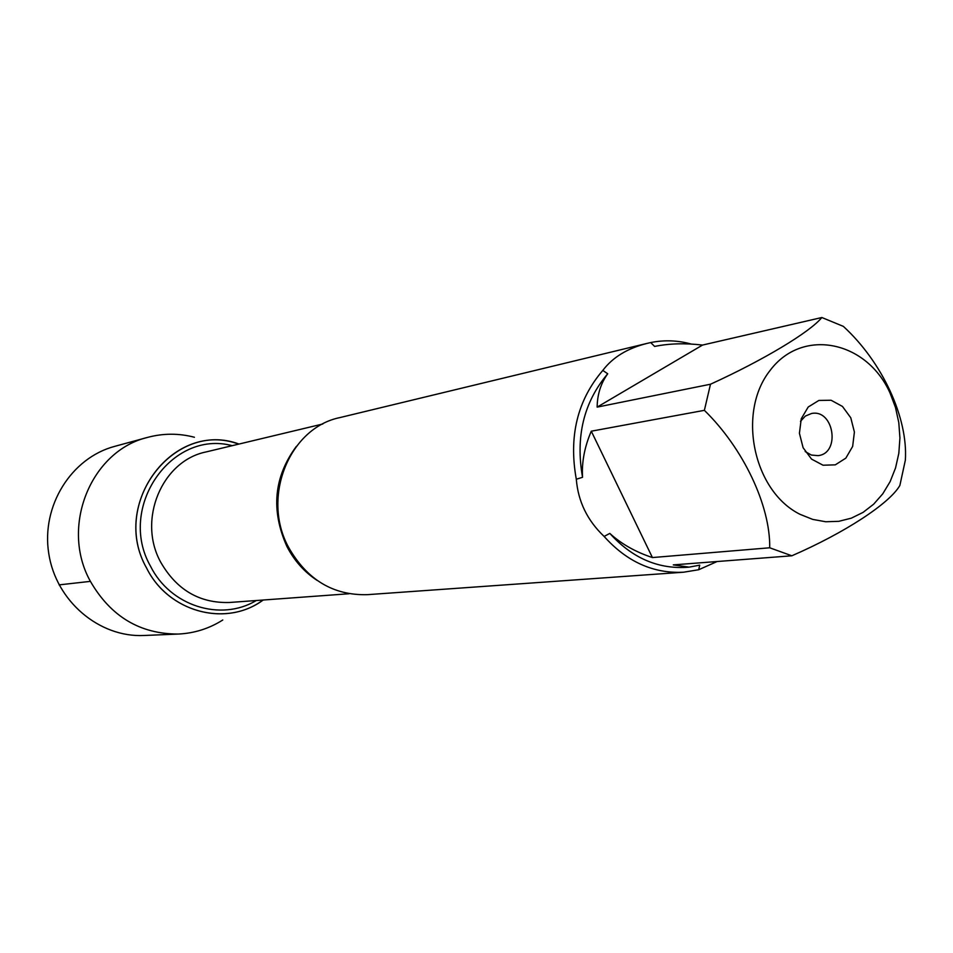 <?xml version="1.0" encoding="UTF-8"?>
<svg xmlns="http://www.w3.org/2000/svg" width="953" height="953" viewBox="0 0 953 953"><rect width="100%" height="100%" fill="white"/><g stroke="black" fill="none" stroke-linecap="round" stroke-linejoin="round"><path stroke-width="1.43" d="M647.552 343.283L339.84 417.605C289.426 427.778 261.205 497.073 288.437 547.058C306.878 579.674 333.169 595.542 367.31 594.672L683.527 572.217C653.341 573.706 626.871 561.782 604.131 536.444C587.393 520.576 578.114 501.504 576.303 479.228C568.572 436.426 577.399 400.153 602.808 370.407C612.815 357.196 627.717 348.155 647.552 343.283L650.685 342.568C664.229 339.828 677.762 340.328 691.294 344.069M717.097 561.531L698.692 569.739L683.527 572.217M800.091 514.346L812.742 519.409L825.774 521.756L838.783 521.327L851.351 518.158L863.096 512.369L873.675 504.173L882.776 493.809L890.126 481.622L895.534 467.994L898.822 453.318L899.93 438.046L898.798 422.62L895.498 407.503L890.09 393.136C866.873 340.84 802.593 327.308 770.238 370.264C736.752 412.137 753.204 491.224 800.091 514.346M769.714 547.784L791.836 555.79C844.977 532.715 889.637 503.41 899.87 485.446L905.35 460.192C908.149 417.902 882.335 362.057 843.334 326.367L821.855 317.516C809.871 332.156 763.794 359.912 710.485 384.226L704.374 410.338C743.185 448.124 770.405 505.531 769.714 547.784L652.424 557.565L591.289 431.197C584.534 446.862 581.628 462.229 582.545 477.298C575.374 436.677 583.76 402.166 607.716 373.779C600.831 383.32 597.317 394.435 597.138 407.122L710.485 384.226M821.855 317.516L702.528 345.069C685.112 343.02 669.149 343.473 654.628 346.427L650.685 342.568M704.374 410.338L591.289 431.197M791.836 555.79L673.283 564.891L689.102 567.13L686.029 567.369C657.105 568.881 631.696 557.565 609.813 533.406C621.308 543.937 635.52 551.99 652.424 557.565M689.102 567.13L699.728 565.153L698.692 569.739M604.131 536.444L609.813 533.406M582.545 477.298L576.303 479.228M602.808 370.407L607.716 373.779M146.583 568.036C109.726 503.553 174.232 419.725 238.989 444.05L235.796 443.121C171.611 422.143 110.584 504.983 146.583 568.036C167.895 611.207 223.443 626.931 260.431 601.879L263.195 600.021C226.302 627.467 168.431 612.445 146.583 568.036M803.105 447.707L799.424 433.281L801.247 418.76L808.204 407.026L818.865 400.439L831.099 400.248L842.476 406.454L850.779 417.795L854.4 432.054L852.649 446.433L845.835 458.143L835.281 464.85L823.047 465.219L811.551 459.108L803.105 447.707M597.138 407.122L702.528 345.069M805.178 451.531L811.348 455.046L818.043 455.641C840.832 453.414 833.899 408.73 811.503 413.507L805.309 416.104L800.496 421.333M194.424 437.26C178.866 433.186 163.32 433.222 147.786 437.344C91 450.662 59.848 526.783 90.404 581.366C110.774 616.543 140.079 634.102 178.306 634.055C194.364 633.28 209.195 628.599 222.776 619.998M147.786 437.344L114.717 446.361C71.308 457.833 41.134 505.9 48.746 553.443C55.893 601.045 99.219 637.712 144.058 635.484L178.306 634.055M59.098 584.88L90.404 581.366M317.123 580.401C304.329 572.014 294.251 560.686 286.889 546.426C270.735 510.212 273.88 476.869 296.335 446.409M322.805 423.99L206.074 451.936C161.974 460.811 137.184 519.814 160.712 562.21C176.662 589.907 199.57 603.332 229.435 602.487L349.143 593.743M256.238 600.533C220.846 621.88 170.253 606.096 150.479 566.153C117.005 507.389 171.54 429.303 232.21 445.682"/></g></svg>
